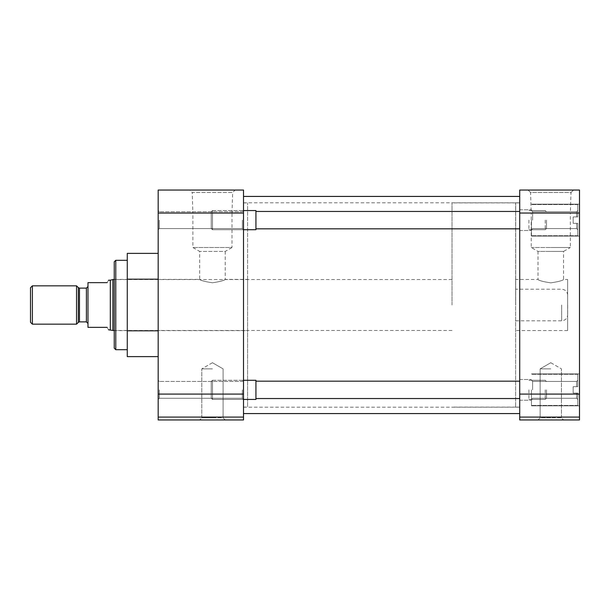 <?xml version="1.0" encoding="UTF-8"?>
<svg xmlns="http://www.w3.org/2000/svg" width="610" height="610" viewBox="0 0 610 610"><rect width="100%" height="100%" fill="white"/><g stroke="black" fill="none" stroke-linecap="round" stroke-linejoin="round"><path stroke-width="0.46" stroke-dasharray="3.05 2.29" d="M158.181 220.134L158.181 229.711L158.181 220.134M159.332 220.134L159.332 228.559L159.332 220.134M158.181 389.866L158.181 399.443L158.181 389.866M159.332 389.866L159.332 398.292L159.332 389.866M247.599 279.38L247.599 407.114L247.599 202.886L247.599 305L247.599 279.38L225.22 279.38L225.22 251.434L199.668 251.434L225.22 251.434L231.998 247.523L192.89 247.523L231.998 247.523L231.998 213.279L212.448 213.279L231.998 213.279L232.646 192.539L192.242 192.539L189.74 190.038L235.147 190.038L189.74 190.038M114.245 348.173L114.245 279.38L199.668 279.38L199.668 251.434L192.89 247.523L192.89 213.279L212.448 213.279L192.89 213.279L192.242 192.539L232.646 192.539L235.147 190.038M212.448 419.962L199.668 419.962L212.448 419.962M212.448 417.835L201.796 417.835L223.092 417.835L225.22 419.962L199.668 419.962L225.22 419.962L223.092 417.835L201.796 417.835L199.668 419.962L201.796 417.835L212.448 417.835M242.361 220.134L242.361 228.559L242.361 220.134M242.361 389.866L242.361 398.292L242.361 389.866M127.269 356.621L127.269 253.379M115.778 349.705L115.778 260.295M243.512 305L243.512 196.428L243.512 305M243.512 220.134L243.512 229.711L243.512 220.134M243.512 389.866L243.512 399.443L243.512 389.866M212.448 368.867L201.796 368.867L212.448 368.867M114.245 279.38L114.245 261.827M212.448 282.788C204.678 281.584 200.415 280.447 199.668 279.38C200.423 280.447 204.678 281.584 212.448 282.788C204.678 281.584 200.415 280.447 199.668 279.38C200.423 280.447 204.678 281.584 212.448 282.788C220.218 281.584 224.472 280.447 225.22 279.38C224.465 280.447 220.202 281.591 212.448 282.788C220.218 281.584 224.472 280.447 225.22 279.38C224.465 280.447 220.202 281.591 212.448 282.788M158.181 356.621L158.181 330.811L158.181 356.621M158.181 279.189L158.181 330.811L158.181 253.379L158.181 279.189L127.269 279.189M158.181 213.035L158.181 190.038L243.512 190.038L243.512 213.035L158.181 213.035L158.181 394.091L243.512 394.091L243.512 213.035M243.512 394.091L243.512 417.087L158.181 417.087L158.181 394.091M158.181 417.087L158.181 419.962L243.512 419.962L243.512 417.087M127.269 330.811L158.181 330.811M127.269 343.72L127.269 305L127.269 343.72M519.72 305L519.72 196.428L519.72 305M579.5 220.134L579.5 236.1L579.5 220.134M531.47 220.134L531.47 236.1L531.47 220.134M579.5 389.866L579.5 405.833L579.5 389.866M531.47 389.866L531.47 405.833L531.47 389.866M515.633 279.456L515.633 407.114L515.633 202.886L515.633 305L515.633 279.456L538.012 279.456L538.012 251.434L550.784 251.434L538.012 251.434L531.226 247.523L531.226 213.279L550.784 213.279L531.226 213.279L530.586 192.539L570.99 192.539L573.491 190.038L528.077 190.038L573.491 190.038M567.643 279.456L567.643 330.544L567.643 279.456L563.556 279.456L563.556 251.434L550.784 251.434L563.556 251.434L570.342 247.523L550.784 247.523L570.342 247.523L570.342 213.279L550.784 213.279L570.342 213.279L570.99 192.539L530.586 192.539L528.077 190.038M550.784 419.962L563.556 419.962L550.784 419.962M550.784 417.835L540.14 417.835L538.012 419.962L563.556 419.962L538.012 419.962L540.14 417.835L561.429 417.835L563.556 419.962L561.429 417.835L540.14 417.835L550.784 417.835M519.72 220.134L519.72 230.504L519.72 220.134M519.72 389.866L519.72 379.496L519.72 389.866M550.784 368.867L540.14 368.867L550.784 368.867M531.226 247.523L550.784 247.523L531.226 247.523M550.784 282.872C558.554 281.667 562.809 280.531 563.556 279.456C562.809 280.531 558.554 281.667 550.784 282.872C558.554 281.667 562.809 280.531 563.556 279.456C562.809 280.531 558.554 281.667 550.784 282.872C543.014 281.667 538.752 280.524 538.012 279.456C538.767 280.531 543.022 281.675 550.784 282.872C543.014 281.667 538.752 280.524 538.012 279.456C538.767 280.531 543.022 281.675 550.784 282.872M519.72 417.087L519.72 419.962L579.5 419.962L579.5 417.087L519.72 417.087L519.72 394.091L579.5 394.091L579.5 417.087M579.5 213.035L519.72 213.035L519.72 190.038L579.5 190.038L579.5 394.091M519.72 213.035L519.72 394.091M573.164 223.329L573.164 220.134L573.164 223.329L577.761 223.329L577.761 235.704L577.761 223.329L573.164 223.329L573.164 216.939L576.61 216.939L576.61 211.708L576.61 216.939L577.761 216.939L577.761 204.563L577.761 216.939L573.164 216.939L576.61 216.939L576.61 211.708L576.61 216.939L577.761 216.939L577.761 210.557L577.761 216.939L573.164 216.939L573.164 220.134L573.164 216.939L577.761 216.939L577.761 204.563L577.761 216.939L573.164 216.939L573.164 223.329L576.61 223.329L573.164 223.329L573.164 220.134L573.164 223.329L577.761 223.329L576.61 223.329L576.61 228.559L576.61 223.329L573.164 223.329L573.164 216.939L577.761 216.939L577.761 210.557L577.761 216.939L573.164 216.939L573.164 223.329L576.61 223.329L576.61 228.559L576.61 223.329L577.761 223.329L577.761 235.704L577.761 223.329L573.164 223.329M532.621 220.134L532.621 211.708L532.621 220.134M573.164 393.061L573.164 389.866L573.164 393.061L577.761 393.061L577.761 405.437L577.761 393.061L573.164 393.061L573.164 386.671L576.61 386.671L576.61 381.441L576.61 386.671L577.761 386.671L577.761 374.296L577.761 386.671L573.164 386.671L576.61 386.671L576.61 381.441L576.61 386.671L577.761 386.671L577.761 380.289L577.761 386.671L573.164 386.671L573.164 389.866L573.164 386.671L577.761 386.671L577.761 374.296L577.761 386.671L573.164 386.671L573.164 393.061L576.61 393.061L573.164 393.061L573.164 389.866L573.164 393.061L577.761 393.061L576.61 393.061L576.61 398.292L576.61 393.061L573.164 393.061L573.164 386.671L577.761 386.671L577.761 380.289L577.761 386.671L573.164 386.671L573.164 393.061L576.61 393.061L576.61 398.292L576.61 393.061L577.761 393.061L577.761 405.437L577.761 393.061L573.164 393.061M532.621 389.866L532.621 381.441L532.621 389.866M577.761 393.061L576.61 393.061L577.761 393.061L577.761 399.443L577.761 393.061M577.761 223.329L576.61 223.329L577.761 223.329L577.761 229.711L577.761 223.329M528.916 220.134L528.916 229.711L528.916 220.134M243.512 210.557L242.361 211.708L159.332 211.708L242.361 211.708L243.512 210.557L212.486 210.557L211.22 211.822L211.22 220.134L211.22 211.822L212.486 210.557L212.486 220.134L212.486 210.557L255.925 210.557L255.925 229.711L255.925 210.557L255.925 229.711L212.486 229.711L212.486 210.557L212.486 229.711L211.22 228.445L211.22 211.822L211.22 228.445L212.486 229.711L243.512 229.711L242.361 228.559L159.332 228.559L158.181 229.711L159.332 228.559L242.361 228.559L243.512 229.711M545.226 220.134L545.226 229.711L545.226 220.134M546.491 220.134L546.491 228.445L546.491 220.134M528.916 389.866L528.916 399.443L528.916 389.866M243.512 380.289L242.361 381.441L159.332 381.441L242.361 381.441L243.512 380.289L212.486 380.289L211.22 381.555L211.22 389.866L211.22 381.555L212.486 380.289L212.486 389.866L212.486 380.289L255.925 380.289L255.925 399.443L255.925 380.289L255.925 399.443L212.486 399.443L212.486 380.289L212.486 399.443L211.22 398.178L211.22 381.555L211.22 398.178L212.486 399.443L243.512 399.443L242.361 398.292L159.332 398.292L158.181 399.443L159.332 398.292L242.361 398.292L243.512 399.443M545.226 389.866L545.226 399.443L545.226 389.866M546.491 389.866L546.491 398.178L546.491 389.866M107.139 327.356C108.992 330.567 108.992 330.567 107.139 327.356L87.977 327.356L87.977 282.643L107.139 282.643C108.992 279.433 108.992 279.433 107.139 282.643M567.696 305L567.696 314.775L567.696 305M452.018 305L452.018 202.886L452.018 305M112.88 330.467L112.88 279.533M110.311 329.781L110.311 280.219M515.686 305L515.686 202.886L515.686 305M76.54 324.162L76.54 285.838M32.383 324.162L32.383 285.838M87.977 305L87.977 323.468L87.977 305M30.5 322.278L30.5 287.722M86.399 288.111L86.399 321.889M561.665 305L561.665 320.799L561.665 305M79.475 321.889L79.475 288.111M78.355 287.653L78.355 322.347M243.512 202.886L247.599 202.886M201.796 417.835L201.796 368.867L201.796 417.835M212.448 362.721L201.796 368.867L212.448 362.721L223.092 368.867L223.092 417.835L223.092 368.867L212.448 362.721M114.245 330.62L247.599 330.62M159.332 211.708L158.181 210.557L159.332 211.708M159.332 381.441L158.181 380.289L159.332 381.441M243.512 407.114L247.599 407.114M243.512 407.19L519.72 407.19M243.512 202.81L519.72 202.81M531.47 236.1L579.5 236.1L531.47 236.1M531.47 405.833L579.5 405.833L531.47 405.833M519.72 202.886L515.633 202.886M519.72 230.504L531.47 230.504L519.72 230.504M519.72 400.236L531.47 400.236L519.72 400.236M561.429 417.835L561.429 368.867L561.429 417.835M550.784 362.721L561.429 368.867L550.784 362.721L540.14 368.867L540.14 417.835L540.14 368.867L550.784 362.721M567.643 330.544L515.633 330.544M531.47 204.167L579.5 204.167L531.47 204.167M531.47 373.899L579.5 373.899L531.47 373.899M519.72 407.114L515.633 407.114M519.72 209.764L531.47 209.764L519.72 209.764M519.72 379.496L531.47 379.496L519.72 379.496M577.761 235.704L531.47 235.704L577.761 235.704M576.61 211.708L532.621 211.708L531.47 210.557L532.621 211.708L576.61 211.708L577.761 210.557L576.61 211.708M577.761 204.563L531.47 204.563L577.761 204.563M576.61 228.559L532.621 228.559L531.47 229.711L532.621 228.559L576.61 228.559L577.761 229.711L576.61 228.559M577.761 405.437L531.47 405.437L577.761 405.437M576.61 381.441L532.621 381.441L531.47 380.289L532.621 381.441L576.61 381.441L577.761 380.289L576.61 381.441M577.761 374.296L531.47 374.296L577.761 374.296M576.61 398.292L532.621 398.292L531.47 399.443L532.621 398.292L576.61 398.292L577.761 399.443L576.61 398.292M519.72 228.819L255.925 228.819M545.226 229.711L528.916 229.711L545.226 229.711L546.491 228.445L545.226 229.711M519.72 211.449L255.925 211.449M545.226 210.557L528.916 210.557L545.226 210.557L546.491 211.822L545.226 210.557M519.72 398.551L255.925 398.551M545.226 399.443L528.916 399.443L545.226 399.443L546.491 398.178L545.226 399.443M519.72 381.181L255.925 381.181M545.226 380.289L528.916 380.289L545.226 380.289L546.491 381.555L545.226 380.289M515.686 320.799L561.665 320.799C565.325 320.441 567.338 318.435 567.696 314.775M452.018 279.533L114.245 279.533M515.686 202.886L452.018 202.886M567.696 295.225C567.338 291.565 565.325 289.559 561.665 289.201L515.686 289.201M452.018 330.467L114.245 330.467M515.686 407.114L452.018 407.114"/><path stroke-width="0.91" d="M127.269 260.295L115.778 260.295L115.778 349.705L127.269 349.705M115.778 260.295L114.245 261.827L114.245 348.173L115.778 349.705M243.512 417.087L243.512 419.962L158.181 419.962L158.181 417.087L243.512 417.087L243.512 394.091L158.181 394.091L158.181 417.087M158.181 213.035L243.512 213.035L243.512 190.038L158.181 190.038L158.181 394.091M158.181 279.189L127.269 279.189L127.269 330.811L158.181 330.811M127.269 330.811L127.269 356.621L158.181 356.621M127.269 279.189L127.269 253.379L158.181 253.379M243.512 213.035L243.512 394.091M579.5 213.035L579.5 190.038L519.72 190.038L519.72 213.035L579.5 213.035L579.5 394.091L519.72 394.091L519.72 213.035M519.72 394.091L519.72 417.087L579.5 417.087L579.5 394.091M579.5 417.087L579.5 419.962L519.72 419.962L519.72 417.087M243.512 399.443L255.925 399.443L255.925 380.289L243.512 380.289M243.512 229.711L255.925 229.711L255.925 210.557L243.512 210.557M110.311 329.781L110.311 280.219L112.88 279.533L112.88 330.467L108.542 329.781M107.139 282.643C108.992 279.433 108.992 279.433 107.139 282.643L87.977 282.643L87.977 327.356L107.139 327.356C108.992 330.567 108.992 330.567 107.139 327.356M87.977 323.468L86.399 321.889L86.399 288.111L79.475 288.111L79.475 321.889L78.355 322.347L78.355 287.653L76.54 285.838L76.54 324.162L32.383 324.162L30.5 322.278L30.5 287.722L32.383 285.838L32.383 324.162M243.512 196.428L519.72 196.428M243.512 413.572L519.72 413.572M519.72 398.551L255.925 398.551M519.72 381.181L255.925 381.181M519.72 228.819L255.925 228.819M519.72 211.449L255.925 211.449M86.399 288.111L87.977 286.532M79.475 288.111L78.355 287.653M114.245 279.533L112.88 279.533M110.311 280.219L108.542 280.219M76.54 285.838L32.383 285.838M114.245 330.467L112.88 330.467M86.399 321.889L79.475 321.889M78.355 322.347L76.54 324.162"/></g></svg>
